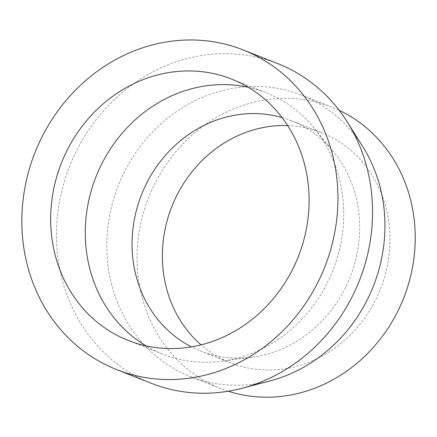 <?xml version="1.0" encoding="UTF-8"?>
<svg xmlns="http://www.w3.org/2000/svg" width="437" height="437" viewBox="0 0 437 437"><rect width="100%" height="100%" fill="white"/><g stroke="black" fill="none" stroke-linecap="round" stroke-linejoin="round"><path stroke-width="0.33" stroke-dasharray="2.19 1.64" d="M248.276 87.291A140.539 127.358 111.6 0 1 262.566 91.382A140.539 127.358 111.6 0 1 266.133 92.726A140.539 127.358 111.6 0 1 313.99 127.855A140.539 127.358 111.6 0 1 332.956 270.224A140.539 127.358 111.6 0 1 221.816 361.202A140.539 127.358 111.6 0 1 162.87 354.15A140.539 127.358 111.6 0 1 146.116 345.913M151.349 383.309A171.894 155.774 111.6 0 1 68.691 168.606A171.894 155.774 111.6 0 1 273.289 61.923A171.894 155.774 111.6 0 1 277.653 63.562M270.285 380.835A151.268 137.081 111.6 0 1 190.292 376.514A151.268 137.081 111.6 0 1 117.553 187.577A151.268 137.081 111.6 0 1 297.597 93.693A151.268 137.081 111.6 0 1 301.437 95.135A151.268 137.081 111.6 0 1 362.792 146.646M228.256 391.219A151.268 137.081 111.6 0 1 220.576 388.477A151.268 137.081 111.6 0 1 147.837 199.534A151.268 137.081 111.6 0 1 327.881 105.656A151.268 137.081 111.6 0 1 331.721 107.098A151.268 137.081 111.6 0 1 339.205 110.343M287.688 125.599A123.764 112.156 111.6 0 1 318.475 131.499A123.764 112.156 111.6 0 1 321.616 132.679A123.764 112.156 111.6 0 1 380.463 288.994A123.764 112.156 111.6 0 1 230.676 362.896A123.764 112.156 111.6 0 1 201.075 344.88M282.045 117.558A123.764 112.156 111.6 0 1 288.191 119.536A123.764 112.156 111.6 0 1 291.332 120.716A123.764 112.156 111.6 0 1 333.48 151.655A123.764 112.156 111.6 0 1 350.179 277.031A123.764 112.156 111.6 0 1 252.307 357.149A123.764 112.156 111.6 0 1 200.397 350.933A123.764 112.156 111.6 0 1 191.455 346.896M128.26 340.478L162.87 354.15M231.523 79.053L266.133 92.726M190.292 376.514L220.576 388.477M301.437 95.135L331.721 107.098M200.397 350.933L230.676 362.896M291.332 120.716L321.616 132.679M333.48 151.655L313.99 127.855M252.307 357.149L221.816 361.202"/><path stroke-width="0.66" d="M227.956 77.71A140.539 127.358 111.6 0 1 231.523 79.053A140.539 127.358 111.6 0 1 298.345 256.557A140.539 127.358 111.6 0 1 128.26 340.478A140.539 127.358 111.6 0 1 60.677 164.935A140.539 127.358 111.6 0 1 227.956 77.71M146.116 345.913A140.539 127.358 111.6 0 1 96.047 176.646A140.539 127.358 111.6 0 1 248.276 87.291M238.678 48.25A171.894 155.774 111.6 0 1 243.043 49.894A171.894 155.774 111.6 0 1 324.773 266.996A171.894 155.774 111.6 0 1 116.739 369.636A171.894 155.774 111.6 0 1 34.081 154.938A171.894 155.774 111.6 0 1 238.678 48.25M243.043 49.894L277.653 63.562A171.894 155.774 111.6 0 1 347.371 122.092A171.894 155.774 111.6 0 1 242.245 388.22A171.894 155.774 111.6 0 1 151.349 383.309L116.739 369.636M347.371 122.092L362.792 146.646A151.268 137.081 111.6 0 1 270.285 380.835L242.245 388.22M339.205 110.343A151.268 137.081 111.6 0 1 403.641 298.149A151.268 137.081 111.6 0 1 228.256 391.219M201.075 344.88A123.764 112.156 111.6 0 1 171.834 206.581A123.764 112.156 111.6 0 1 287.688 125.599M191.455 346.896A123.764 112.156 111.6 0 1 141.55 194.618A123.764 112.156 111.6 0 1 282.045 117.558"/></g></svg>

